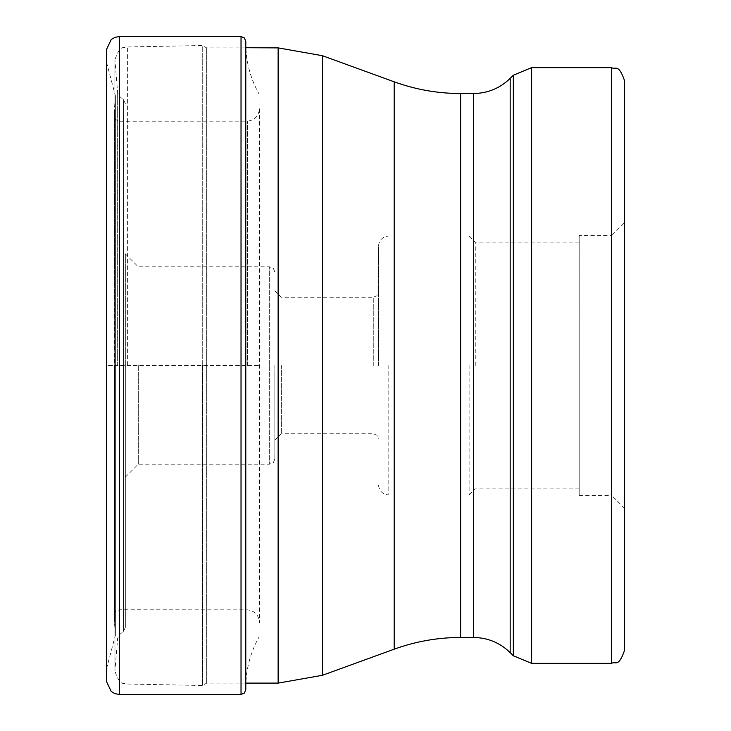 <?xml version="1.0" encoding="UTF-8"?>
<svg xmlns="http://www.w3.org/2000/svg" width="731" height="731" viewBox="0 0 731 731"><rect width="100%" height="100%" fill="white"/><g stroke="black" fill="none" stroke-linecap="round" stroke-linejoin="round"><path stroke-width="0.55" stroke-dasharray="3.65 2.74" d="M106.488 49.498L106.488 681.502M245.79 689.689L245.79 365.5L259.532 365.5L114.42 365.5L114.42 621.56L114.42 109.44L114.74 365.5L106.488 365.5L106.488 62.199L106.488 365.5L245.79 365.5L245.79 41.311M245.79 365.5L245.79 683.284C246.649 666.782 251.071 651.303 259.085 636.847L259.085 94.153C251.071 79.697 246.649 64.218 245.79 47.716M125.348 365.226L125.348 627.372L125.348 365.226M125.348 365.5L125.348 253.867L125.348 365.5M202.277 365.5L202.277 685.486L202.277 365.5M579.19 235.665L579.19 495.335L579.19 235.665L611.564 235.665L611.564 365.5L611.564 235.665L624.512 222.717L624.512 650.416M579.19 495.335L611.564 495.335L611.564 365.5L611.564 495.335L624.512 508.283L624.512 80.584M579.19 365.5L579.19 488.856L579.19 365.5M475.26 365.5L475.26 242.144L475.26 365.5M469.11 365.5L469.11 495.006L469.11 365.5M378.448 365.5L378.448 246.356L378.448 365.5M281.316 365.5L281.316 433.748L281.316 365.5M274.847 365.5L274.847 459.004L274.847 365.5M138.296 365.5L138.296 464.185L138.296 365.5M119.436 36.55L119.436 694.45M241.029 694.45L241.029 36.55M247.553 365.5L247.553 121.172L247.553 365.5M119.18 365.5L119.18 121.227L119.18 365.5M114.74 365.5L114.74 626.056L114.74 365.5M106.854 365.5L106.854 667.567L106.854 365.5M123.493 365.217L123.493 99.663L123.493 365.217M123.493 365.783L123.493 631.337L123.493 365.783M119.491 365.5L119.491 634.7L119.491 365.5M117.654 365.5L117.654 92.773L117.654 365.5M114.959 365.5L114.959 669.989L114.959 365.5M127.614 365.5L127.614 46.967L127.614 365.5M202.725 365.308L202.725 46.044L202.725 365.308M202.725 365.692L202.725 684.956L202.725 365.692M206.69 365.692L206.69 683.11L206.69 365.692M206.69 365.308L206.69 47.89L206.69 365.308M278.136 683.11L278.136 47.89M322.435 55.702L322.435 675.298M394.183 649.183L394.183 81.817M460.621 93.531L460.621 637.469M473.551 637.469L473.551 93.531M510.183 78.363L510.183 652.637M513.326 655.78L513.326 75.22M531.638 67.636L531.638 663.364M611.564 663.364L611.564 67.636M388.81 365.5L388.81 495.006L388.81 365.5M373.267 365.5L373.267 297.252L373.267 365.5M269.666 365.217L269.666 266.815L269.666 365.217M269.666 365.783L269.666 464.185L269.666 365.783M114.42 614.862L115.818 611.354L119.18 609.773L247.553 609.828C254.799 610.86 258.792 615.127 259.532 622.629L259.532 108.371C258.792 115.873 254.799 120.14 247.553 121.172L119.18 121.227L115.818 119.646L114.42 116.138M106.488 62.199L115.388 95.724L115.388 635.276L114.42 621.56M106.488 668.801L115.388 635.276L115.388 95.724L114.42 109.44M245.79 47.89L206.69 47.89L202.277 45.514L127.614 46.967C123.978 49.279 120.688 42.718 114.913 59.915L114.913 365.5L114.913 59.915L117.654 92.773L119.491 96.3L123.493 99.663L125.348 103.628M245.79 683.11L206.69 683.11L202.277 685.486L127.614 684.033C123.978 681.721 120.688 688.282 114.913 671.085L114.913 365.5L114.913 671.085L117.654 638.227L119.491 634.7L123.493 631.337L125.348 627.372M579.19 242.144L475.26 242.144L469.11 235.994L388.81 235.994C382.523 236.606 379.069 240.06 378.448 246.356M579.19 488.856L475.26 488.856L469.11 495.006L388.81 495.006C382.523 494.394 379.069 490.94 378.448 484.644M274.847 290.774L281.316 297.252L373.267 297.252L376.904 295.763L378.448 292.071M274.847 440.226L281.316 433.748L373.267 433.748L376.904 435.237L378.448 438.929M125.348 253.867L138.296 266.815L269.666 266.815L273.303 268.304L274.847 271.996M125.348 477.133L138.296 464.185L269.666 464.185L273.303 462.696L274.847 459.004"/><path stroke-width="1.1" d="M106.488 365.5L106.488 49.498L111.258 39.456L115.05 37.318L119.436 36.55L119.436 694.45L115.05 693.682L111.258 691.544L106.488 681.502L106.488 365.5M241.029 694.45L241.029 36.55L244.364 37.921L245.79 41.311L245.79 689.689L244.364 693.079L241.029 694.45L119.436 694.45M245.79 683.284L245.79 365.5M510.183 78.363C499.977 88.268 487.769 93.321 473.551 93.531L473.551 637.469C487.769 637.679 499.977 642.732 510.183 652.637L510.183 78.363L513.326 75.22L513.326 655.78L531.638 663.364L531.638 67.636L611.564 67.636L611.564 663.364C615.401 660.879 618.353 668.125 624.512 650.416L624.512 222.717M611.564 67.636C615.401 70.121 618.353 62.875 624.512 80.584L624.512 508.283M473.551 637.469L460.621 637.469L460.621 93.531C437.796 93.504 415.647 89.593 394.183 81.817L394.183 649.183L322.435 675.298L322.435 55.702L278.136 47.89L278.136 683.11L245.79 683.11M241.029 36.55L119.436 36.55M278.136 47.89L245.79 47.716M322.435 675.298L278.136 683.11M394.183 81.817L322.435 55.702M460.621 637.469C437.796 637.496 415.647 641.407 394.183 649.183M473.551 93.531L460.621 93.531M510.183 652.637L513.326 655.78M513.326 75.22L531.638 67.636M611.564 663.364L531.638 663.364"/></g></svg>
